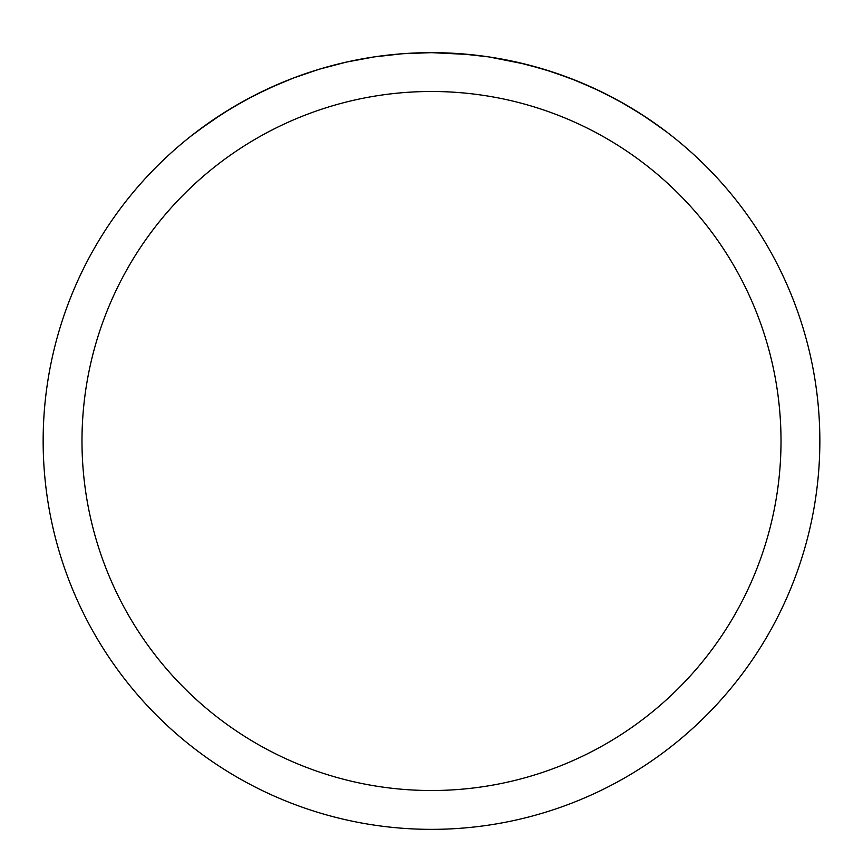 <?xml version="1.0" encoding="UTF-8"?>
<svg xmlns="http://www.w3.org/2000/svg" width="863" height="863" viewBox="0 0 863 863"><rect width="100%" height="100%" fill="white"/><g stroke="black" fill="none" stroke-linecap="round" stroke-linejoin="round"><path stroke-width="1.29" d="M81.985 441.004A349.515 349.515 0 0 1 606.258 138.317A349.515 349.515 0 0 1 606.258 743.69A349.515 349.515 0 0 1 81.985 441.004M43.15 441.004A388.35 388.35 0 0 1 625.675 104.682A388.35 388.35 0 0 1 625.675 777.326A388.35 388.35 0 0 1 43.15 441.004M198.738 130.14L223.301 113.172L245.308 100.194L268.684 88.425L293.388 78.048L319.31 69.213L346.333 62.104L374.251 56.893L402.805 53.711L431.5 52.654L460.195 53.711L488.749 56.893L516.667 62.104L543.69 69.213L569.612 78.048L594.316 88.425L617.692 100.194L639.699 113.172L660.303 127.217M191.101 135.998L210.863 121.413L231.985 107.821L254.456 95.362L278.242 84.175M384.391 55.523L403.269 53.679L431.36 52.654M431.5 52.654L469.752 54.542L488.685 56.882L525.621 64.229L552.298 71.92L577.843 81.284L602.115 92.136L625.039 104.315L646.592 117.659L666.754 132.017"/></g></svg>
